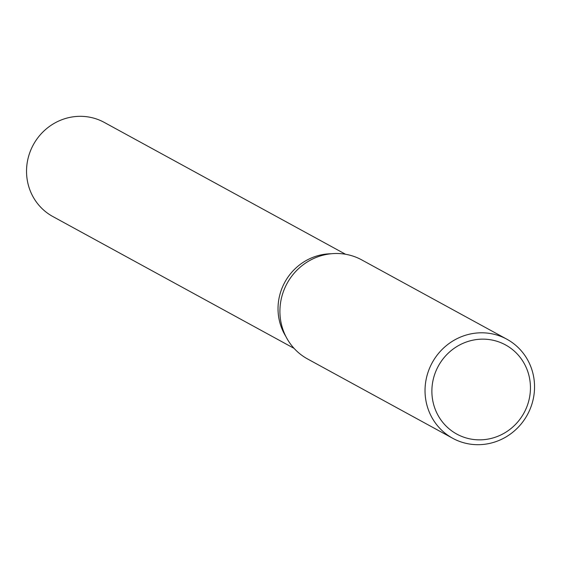 <?xml version="1.0" encoding="UTF-8"?>
<svg xmlns="http://www.w3.org/2000/svg" width="561" height="561" viewBox="0 0 561 561"><rect width="100%" height="100%" fill="white"/><g stroke="black" fill="none" stroke-linecap="round" stroke-linejoin="round"><path stroke-width="0.84" d="M279.546 321.383A53.632 51.528 -61.3 0 0 285.865 336.46A53.632 51.528 -61.3 0 1 279.546 321.383A53.632 51.528 -61.3 0 1 331.074 253.761M452.72 438.288L307.596 358.977A56.451 54.242 -61.3 0 1 281.51 324.672A56.451 54.242 -61.3 0 1 301.629 265.984A56.451 54.242 -61.3 0 1 361.747 259.904L506.863 339.209A56.451 54.242 -61.3 0 1 532.95 373.514A56.451 54.242 -61.3 0 1 512.831 432.201A56.451 54.242 -61.3 0 1 452.72 438.288A56.451 54.242 -61.3 0 1 426.626 403.976A56.451 54.242 -61.3 0 1 446.745 345.296A56.451 54.242 -61.3 0 1 506.863 339.209M529.009 375.786A50.806 48.814 -61.3 0 1 492.979 437.952A50.806 48.814 -61.3 0 1 433.316 403.205A50.806 48.814 -61.3 0 1 469.354 341.046A50.806 48.814 -61.3 0 1 529.009 375.786M294.09 348.374L52.832 216.532A53.632 51.528 -61.3 0 1 28.05 183.938A53.632 51.528 -61.3 0 1 47.159 128.189A53.632 51.528 -61.3 0 1 104.269 122.41L345.527 254.252"/></g></svg>
